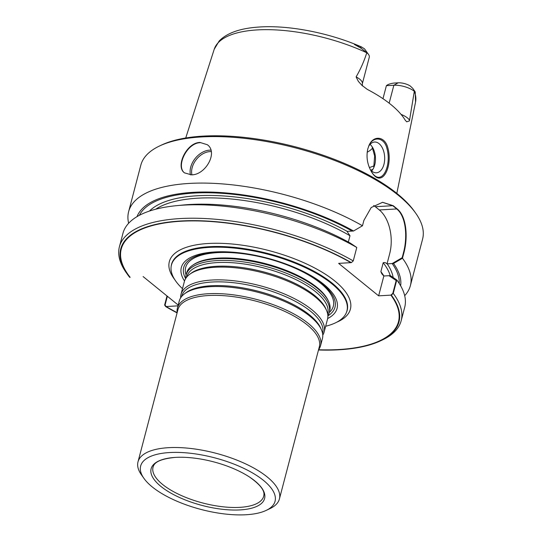 <?xml version="1.0" encoding="UTF-8"?>
<svg xmlns="http://www.w3.org/2000/svg" width="542" height="542" viewBox="0 0 542 542"><rect width="100%" height="100%" fill="white"/><g stroke="black" fill="none" stroke-linecap="round" stroke-linejoin="round"><path stroke-width="0.81" d="M171.164 266.447A90.785 34.884 14.7 0 1 209.314 246.698A90.785 34.884 14.7 0 1 306.643 267.497A90.785 34.884 14.7 0 1 346.446 312.436M382.489 202.302L392.726 205.696L375.335 206.719A32.649 19.498 -93.4 0 0 373.668 205.513A32.649 19.498 -93.4 0 1 375.335 206.719L379.332 209.964A32.649 19.498 -93.4 0 1 389.678 253.731L387.022 263.866L392.184 263.554A134.762 51.788 14.7 0 1 399.237 283.48M390.87 295.126L392.794 293.418L396.175 280.532L389 275.702L383.838 275.993L378.634 295.844L390.87 295.126A143.291 55.067 14.7 0 1 380.071 340.627A143.291 55.067 14.7 0 1 318.554 349.753M139.382 215.31A134.762 51.788 14.7 0 1 352.192 231.075L347.029 231.393L349.99 235.75L348.343 242.023L349.99 235.75L347.029 231.393L353.547 231L362.469 225.777L363.878 220.425L371.216 207.505L382.618 202.295L393.16 205.669A145.649 55.975 14.7 0 1 397.164 208.921L379.332 209.964A32.649 19.498 -93.4 0 1 389.678 253.731L387.022 263.866L393.539 263.473A136.394 52.411 14.7 0 1 400.64 285.776M127.526 274.462L126.279 272.701A145.649 55.975 -165.3 0 1 119.409 246.813A145.649 55.975 -165.3 0 1 208.155 218.704A145.649 55.975 -165.3 0 1 353.255 260.919L351.324 262.626A143.833 55.277 -165.3 0 0 181.678 220.946A143.833 55.277 -165.3 0 0 127.526 274.462A143.833 55.277 -165.3 0 0 129.694 277.341L130.141 277.321A143.291 55.067 14.7 0 1 128.027 274.503A143.291 55.067 14.7 0 1 181.916 221.19A143.291 55.067 14.7 0 1 350.877 262.653L338.635 263.371L378.634 295.844L391.324 295.105L393.248 293.398L396.778 279.95A145.649 55.975 14.7 0 1 404.705 307.28L401.175 320.728A145.649 55.975 -165.3 0 0 393.248 293.398M143.102 276.562L178.196 305.058L143.102 276.562M167.004 295.966L164.626 305.044L165.689 306.576L177.993 305.851L166.137 306.548A143.291 55.067 14.7 0 0 177.146 312.653M370.281 169.592A15.42 9.207 86.6 0 0 376.365 172.803A15.42 9.207 86.6 0 0 383.96 164.314A15.42 9.207 86.6 0 0 374.563 142.024A15.42 9.207 86.6 0 0 368.607 146.394A15.42 9.207 86.6 0 1 374.563 142.024A15.42 9.207 86.6 0 1 383.96 164.314A15.42 9.207 86.6 0 1 376.365 172.803A15.42 9.207 86.6 0 1 370.281 169.592M371.297 171.475C381.243 187.932 391.988 166.272 386.934 148.427C384.156 136.76 372.815 136.042 368.817 145.852M166.137 306.548L165.073 305.017L167.37 296.264M392.726 205.696A145.107 55.765 14.7 0 1 396.724 208.948C406.222 216.495 407.665 237.362 403.417 252.931L403.871 252.904C408.099 237.376 406.676 216.488 397.164 208.921M392.184 263.554L402.164 257.714L403.417 252.931M383.214 262.728C384.468 262.274 385.735 262.653 387.022 263.866C385.735 262.653 384.468 262.274 383.214 262.728A126.97 48.794 14.7 0 1 390.233 275.627A126.97 48.794 14.7 0 0 383.214 262.728L380.877 271.637L383.214 262.728M396.778 279.95L390.355 275.621L383.838 275.993L381.819 273.812L380.877 271.637A126.97 48.794 14.7 0 1 383.926 275.993A126.97 48.794 14.7 0 0 380.877 271.637M374.739 164.856A15.42 9.207 -93.4 0 1 373.682 167.83A15.42 9.207 -93.4 0 1 371.629 170.994A15.42 9.207 -93.4 0 0 373.682 167.83A15.42 9.207 -93.4 0 0 374.739 164.856A15.42 9.207 -93.4 0 0 372.476 147.275A15.42 9.207 -93.4 0 1 374.739 164.856M370.071 144.368A15.42 9.207 -93.4 0 1 372.476 147.275A15.42 9.207 -93.4 0 0 370.071 144.368M372.036 146.597L374.664 156.055L373.763 166.78L374.664 156.055L372.036 146.597M184.565 172.925C175.696 166.455 186.949 142.837 200.276 142.688M327.869 315.898A78.204 30.054 -165.3 0 0 266.982 258.263A78.204 30.054 -165.3 0 0 185.642 278.588M217.843 258.331A73.461 28.231 -165.3 0 0 193.291 264.828L193.657 264.577A73.15 28.109 14.7 0 1 218.108 258.114A73.15 28.109 14.7 0 1 327.761 299.76L327.964 300.153A73.461 28.231 -165.3 0 0 217.843 258.331M182.491 288.69A90.69 34.851 14.7 0 1 171.462 264.97A90.69 34.851 14.7 0 1 209.192 247.389A90.69 34.851 14.7 0 1 304.076 267.064A90.69 34.851 14.7 0 1 346.907 310.993A90.69 34.851 14.7 0 1 325.654 326.25M327.659 318.554A80.507 30.935 -165.3 0 0 267.037 258.06A80.507 30.935 -165.3 0 0 184.531 281.007M351.324 262.626L338.635 263.371L378.634 295.844L383.838 275.993L381.819 273.812M128.637 223.263A145.649 55.975 14.7 0 1 128.63 211.665L140.825 165.174A145.649 55.975 14.7 0 1 159.524 145.994A145.649 55.975 14.7 0 1 201.421 136.943A145.649 55.975 14.7 0 1 415.721 213.202A145.649 55.975 14.7 0 1 422.591 239.097L410.396 285.587A145.649 55.975 14.7 0 1 404.691 295.688M191.475 174.842C205.452 175.093 218.372 152.41 207.335 144.728L199.978 142.444C186.523 142.58 175.222 166.638 184.49 172.864L191.475 174.842M128.63 211.665A145.649 55.975 14.7 0 1 189.226 183.433A145.649 55.975 14.7 0 1 362.469 225.777M393.539 263.473L402.469 258.249L403.871 252.904M402.469 258.249A145.649 55.975 14.7 0 1 410.396 285.587M318.493 349.99A143.833 55.277 -165.3 0 0 380.531 340.837L382.476 339.915A145.649 55.975 -165.3 0 0 401.175 320.728M137.031 216.624A136.394 52.411 14.7 0 1 221.041 192.566A136.394 52.411 14.7 0 1 353.547 231M176.435 205.675L183.243 205.012A136.394 52.411 14.7 0 1 350.362 243.148L356.778 247.47A145.649 55.975 14.7 0 0 176.435 205.675A145.649 55.975 14.7 0 0 122.939 233.365L119.409 246.813M353.255 260.919L356.778 247.47M165.689 306.576A143.833 55.277 -165.3 0 0 177.085 312.89M380.531 340.837A143.833 55.277 -165.3 0 0 391.324 295.105M414.318 91.293L415.233 92.181L415.009 91.557L412.719 88.319L410.179 85.941A9.722 3.733 14.7 0 0 398.126 82.824L393.858 83.075C390.281 83.576 387.787 84.444 386.392 85.683L393.858 85.25A15.162 5.826 14.7 0 1 414.318 91.293L409.427 120.913L406.683 121.815L405.213 120.175A105.947 40.718 14.7 0 0 367.313 89.403L361.792 85.209L358.343 81.361L356.094 76.91C360.491 69.41 364.055 61.368 366.778 52.77L366.805 52.709A15.162 5.826 14.7 0 1 368.574 54.546A15.162 5.826 14.7 0 1 369.285 57.235L362.32 83.8L362.415 85.941M387.937 148.203C393.011 166.963 381.792 189.26 371.46 171.739C367.307 164.483 366.087 156.875 367.794 148.901L369.041 145.378C373.201 135.114 385.132 135.879 387.937 148.203M366.778 52.77A104.098 40.006 14.7 0 0 214.205 49.295L219.178 40.982C226.969 33.015 239.957 28.387 258.127 27.1C287.897 24.756 329.319 32.764 361.521 46.958L364.522 48.868A9.722 3.733 14.7 0 1 364.841 49.268L368.574 54.546M372.727 147.986A75.636 29.065 14.7 0 1 367.164 152.275M382.97 98.691L386.392 85.683M159.524 145.994L161.469 145.073A143.833 55.277 14.7 0 1 202.843 136.13A143.833 55.277 14.7 0 1 414.474 211.448L415.721 213.202M415.233 92.181L415.545 102.113L396.819 193.372M361.521 46.958L354.414 44.451L361.141 48.258L366.805 52.709M393.16 205.669L375.335 206.719L379.332 209.964L396.724 208.948M185.75 278.412A74.003 28.441 14.7 0 1 186.102 274.936L186.59 273.066A74.003 28.441 14.7 0 1 192.647 265.262A74.003 28.441 14.7 0 1 217.376 258.724A74.003 28.441 14.7 0 1 328.31 300.857A74.003 28.441 14.7 0 1 329.753 310.627L329.265 312.497A74.003 28.441 14.7 0 1 327.863 315.695M175.513 457.387A58.665 22.547 14.7 0 1 249.544 477.048A58.665 22.547 14.7 0 1 244.903 509.48A58.665 22.547 14.7 0 1 162.898 487.963A58.665 22.547 14.7 0 1 174.775 457.434A58.665 22.547 14.7 0 1 175.513 457.387M169.558 452.55A69.471 26.694 14.7 0 1 253.832 473.708A69.471 26.694 14.7 0 1 266.136 510.422A69.471 26.694 14.7 0 1 201.082 509.466A69.471 26.694 14.7 0 1 143.935 478.369A69.471 26.694 14.7 0 1 169.558 452.55M143.935 478.369L141.448 474.853A73.095 28.089 14.7 0 1 138 461.859A73.095 28.089 14.7 0 1 168.413 447.685A73.095 28.089 14.7 0 1 244.889 463.546A73.095 28.089 14.7 0 1 279.408 498.958A73.095 28.089 14.7 0 1 270.024 508.586L266.136 510.422M138 461.859L177.918 309.712A73.095 28.089 14.7 0 1 208.324 295.539A73.095 28.089 14.7 0 1 284.801 311.399A73.095 28.089 14.7 0 1 319.326 346.805L279.408 498.958M177.159 312.599A74.003 28.441 14.7 0 1 177.41 308.08A74.003 28.441 14.7 0 1 208.196 293.73A74.003 28.441 14.7 0 1 285.62 309.787A74.003 28.441 14.7 0 1 320.573 345.633A74.003 28.441 14.7 0 1 318.567 349.698M177.41 308.08L179.253 301.047A74.003 28.441 14.7 0 1 184.463 293.845A74.003 28.441 14.7 0 1 210.039 286.698A74.003 28.441 14.7 0 1 321.413 329.773A74.003 28.441 14.7 0 1 322.415 338.601L320.573 345.633M180.655 297.849A74.003 28.441 14.7 0 1 181.001 294.374A74.003 28.441 14.7 0 1 211.787 280.031A74.003 28.441 14.7 0 1 289.211 296.088A74.003 28.441 14.7 0 1 324.163 331.934A74.003 28.441 14.7 0 1 322.761 335.132M181.001 294.374L184.348 281.61A74.003 28.441 14.7 0 1 189.565 274.408A74.003 28.441 14.7 0 1 215.14 267.26A74.003 28.441 14.7 0 1 326.508 310.336A74.003 28.441 14.7 0 1 327.517 319.163L324.163 331.934M186.102 274.936A74.003 28.441 14.7 0 1 216.888 260.594A74.003 28.441 14.7 0 1 294.313 276.65A74.003 28.441 14.7 0 1 329.265 312.497M208.277 243.493A93.597 35.968 14.7 0 1 322.944 272.687A93.597 35.968 14.7 0 1 336.765 322.192A93.597 35.968 14.7 0 0 322.944 272.687A93.597 35.968 14.7 0 0 208.277 243.493A93.597 35.968 14.7 0 0 174.809 279.699A93.597 35.968 14.7 0 1 208.277 243.493M387.205 263.846A128.779 49.491 14.7 0 1 393.153 277.504A128.779 49.491 14.7 0 0 387.205 263.846M149.429 211.068A128.779 49.491 14.7 0 1 347.212 231.366A128.779 49.491 14.7 0 0 149.429 211.068M155.717 209.205A126.97 48.794 14.7 0 1 349.99 235.75A126.97 48.794 14.7 0 0 155.717 209.205M209.815 151.618A17.053 12.005 129.1 0 1 211.204 151.618A17.053 12.005 129.1 0 0 209.815 151.618A17.053 12.005 129.1 0 0 191.915 174.809A17.053 12.005 129.1 0 1 209.815 151.618M209.476 150.161A18.137 12.771 129.1 0 1 210.865 150.154A18.137 12.771 129.1 0 0 209.476 150.161A18.137 12.771 129.1 0 0 190.438 174.863A18.137 12.771 129.1 0 1 209.476 150.161M217.423 252.64A76.327 29.336 14.7 0 1 304.868 272.972A76.327 29.336 14.7 0 1 329.251 312.531A76.327 29.336 14.7 0 0 304.868 272.972A76.327 29.336 14.7 0 0 217.423 252.64A76.327 29.336 14.7 0 0 186.089 274.977A76.327 29.336 14.7 0 1 217.423 252.64M414.305 91.361A104.098 40.006 14.7 0 1 415.07 93.57A104.098 40.006 14.7 0 1 415.545 102.113M372.849 169.375A90.69 34.851 14.7 0 1 370.735 170.12M369.366 167.546A89.24 34.295 -165.3 0 0 373.994 165.852M389.156 103.17L393.858 85.25L398.126 82.824M356.094 76.91A15.162 5.826 14.7 0 1 362.32 83.8M401.046 114.376A15.162 5.826 14.7 0 1 409.549 120.317M360.532 46.531L361.141 48.258M192.647 265.262L193.657 264.577A73.15 28.109 14.7 0 1 218.108 258.114A73.15 28.109 14.7 0 1 327.761 299.76L328.31 300.857M249.544 477.048C259.835 484.311 264.625 490.293 263.913 494.988A57.201 21.978 14.7 0 1 202.776 503.003A57.201 21.978 14.7 0 1 153.454 466.005C155.134 461.567 162.241 458.715 174.775 457.434M184.463 293.845L185.886 292.775A72.845 27.994 14.7 0 1 211.062 285.742A72.845 27.994 14.7 0 1 320.695 328.14L321.413 329.773M181.651 296.481A72.845 27.994 14.7 0 1 212.037 282.023A72.845 27.994 14.7 0 1 288.629 298.005A72.845 27.994 14.7 0 1 322.565 333.452M189.565 274.408L190.987 273.337A72.845 27.994 14.7 0 1 216.163 266.305A72.845 27.994 14.7 0 1 325.796 308.703L326.508 310.336M186.753 277.043A72.845 27.994 14.7 0 1 217.139 262.585A72.845 27.994 14.7 0 1 293.73 278.568A72.845 27.994 14.7 0 1 327.666 314.014M214.205 49.295L185.73 137.993"/></g></svg>
